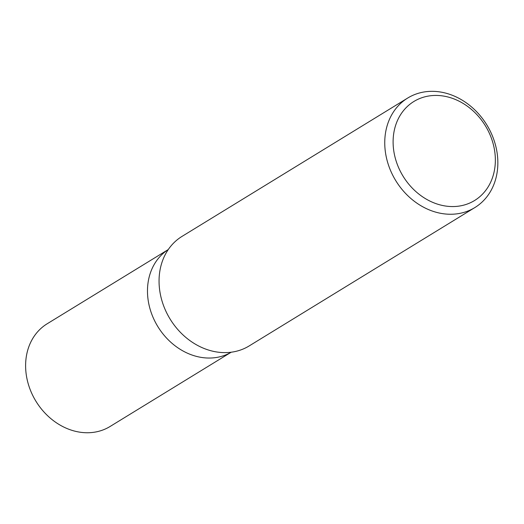 <?xml version="1.0" encoding="UTF-8"?>
<svg xmlns="http://www.w3.org/2000/svg" width="524" height="524" viewBox="0 0 524 524"><rect width="100%" height="100%" fill="white"/><g stroke="black" fill="none" stroke-linecap="round" stroke-linejoin="round"><path stroke-width="0.79" d="M230.802 352.456L110.106 426.471A60.227 50.049 -121.5 0 1 35.959 401.286A60.227 50.049 -121.5 0 1 47.153 323.786L167.87 249.804M438.693 95.519A58.072 48.26 -121.5 0 1 491.014 181.428A58.072 48.26 -121.5 0 1 402.982 176.051A58.072 48.26 -121.5 0 1 438.693 95.519M435.175 91.425A64.242 53.383 -121.5 0 1 493.988 140.124A64.242 53.383 -121.5 0 1 474.875 207.556A64.242 53.383 -121.5 0 1 395.79 180.695A64.242 53.383 -121.5 0 1 407.724 98.027A64.242 53.383 -121.5 0 1 435.175 91.425M231.228 352.213A60.227 50.049 -121.5 0 1 157.829 326.576A60.227 50.049 -121.5 0 1 168.283 249.535M474.875 207.556L249.182 345.925A64.242 53.383 -121.5 0 1 229.224 352.429A64.242 53.383 -121.5 0 1 170.097 319.057A64.242 53.383 -121.5 0 1 167.176 251.225A64.242 53.383 -121.5 0 1 182.031 236.389L407.724 98.027"/></g></svg>
